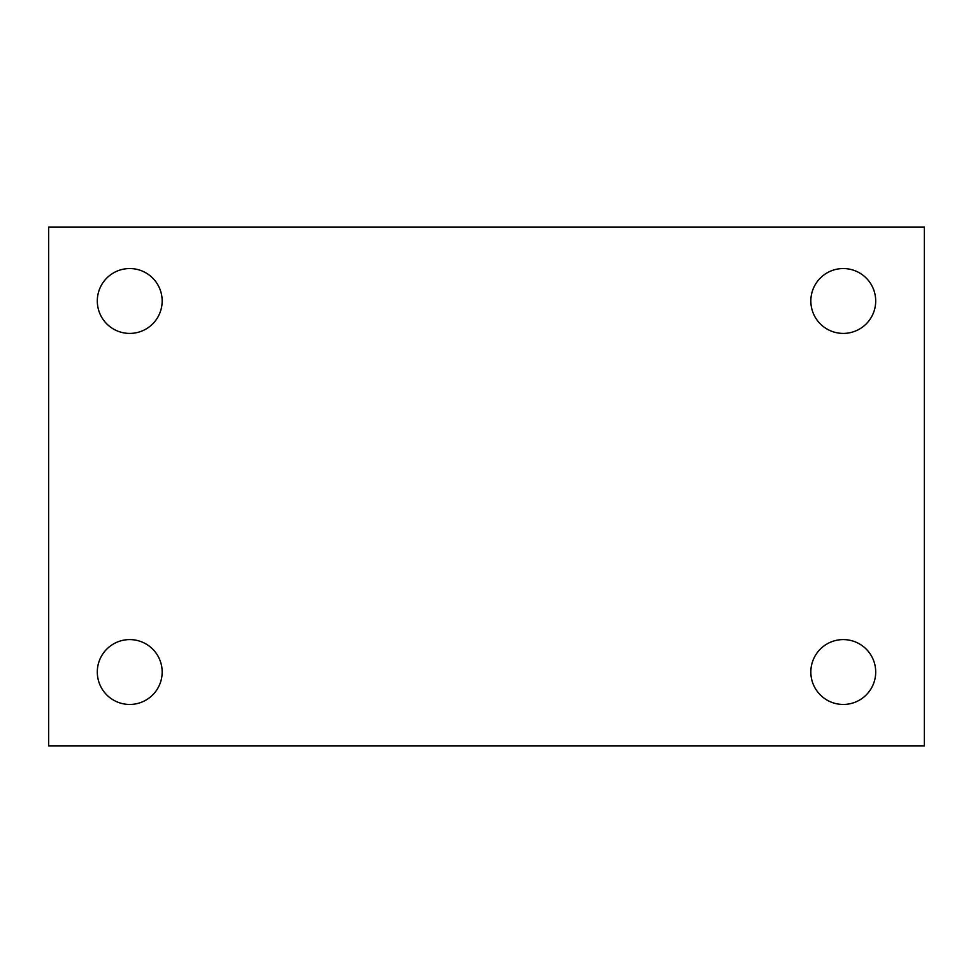 <?xml version="1.0" encoding="UTF-8"?>
<svg xmlns="http://www.w3.org/2000/svg" width="973" height="973" viewBox="0 0 973 973"><rect width="100%" height="100%" fill="white"/><g stroke="black" fill="none" stroke-linecap="round" stroke-linejoin="round"><path stroke-width="1.46" d="M48.65 227.037L924.35 227.037L924.35 745.963L48.65 745.963L48.65 227.037M129.737 639.589A32.437 32.437 0 0 1 162.163 672.015A32.437 32.437 0 0 1 129.737 704.452A32.437 32.437 0 0 1 97.3 672.015A32.437 32.437 0 0 1 129.737 639.589M843.263 639.589A32.437 32.437 0 0 1 875.7 672.015A32.437 32.437 0 0 1 843.263 704.452A32.437 32.437 0 0 1 810.837 672.015A32.437 32.437 0 0 1 843.263 639.589M843.263 268.548A32.437 32.437 0 0 1 875.7 300.985A32.437 32.437 0 0 1 843.263 333.411A32.437 32.437 0 0 1 810.837 300.985A32.437 32.437 0 0 1 843.263 268.548M129.737 268.548A32.437 32.437 0 0 1 162.163 300.985A32.437 32.437 0 0 1 129.737 333.411A32.437 32.437 0 0 1 97.3 300.985A32.437 32.437 0 0 1 129.737 268.548"/></g></svg>
